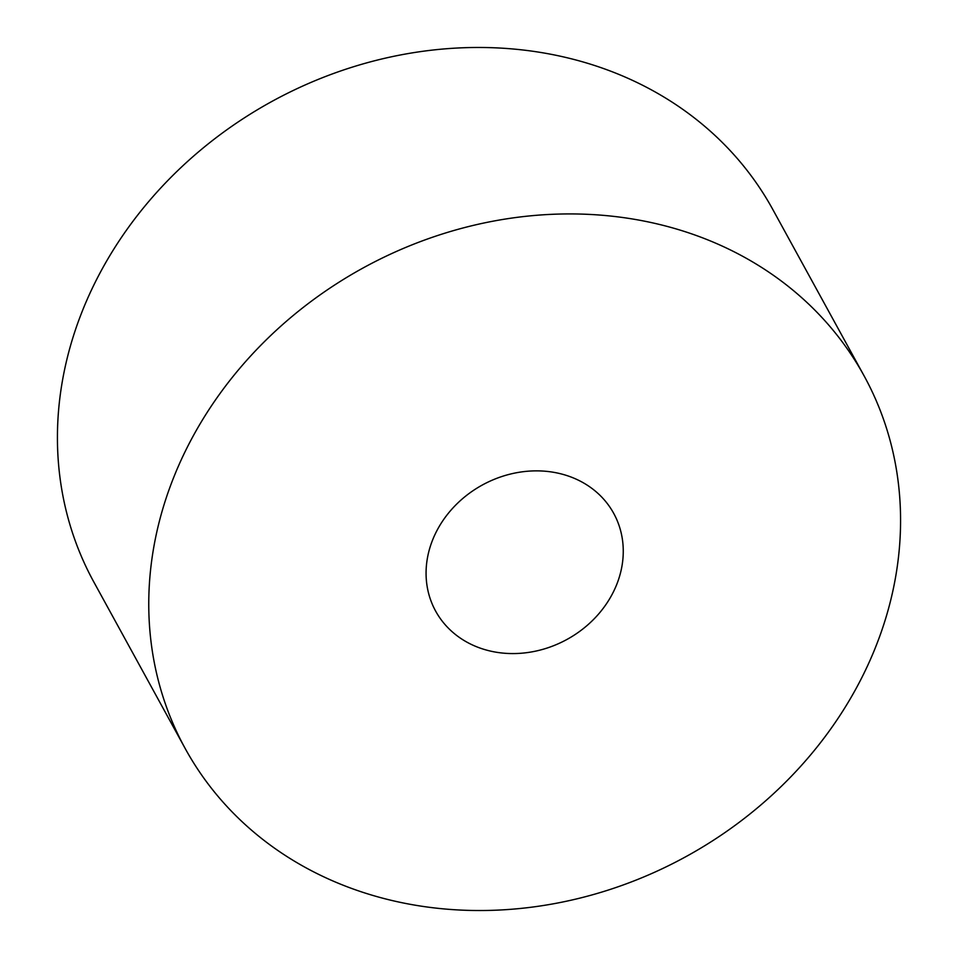 <?xml version="1.0" encoding="UTF-8"?>
<svg xmlns="http://www.w3.org/2000/svg" width="958" height="958" viewBox="0 0 958 958"><rect width="100%" height="100%" fill="white"/><g stroke="black" fill="none" stroke-linecap="round" stroke-linejoin="round"><path stroke-width="1.44" d="M560.262 473.683A101.572 88.052 151.2 0 0 452.392 508.566A101.572 88.052 151.2 0 0 435.627 611.084A101.572 88.052 151.2 0 0 489.083 650.757A101.572 88.052 151.2 0 0 596.954 615.874A101.572 88.052 151.2 0 0 613.707 513.368A101.572 88.052 151.2 0 0 560.262 473.683M388.972 899.778A387.224 335.683 151.2 0 0 800.229 766.783A387.224 335.683 151.2 0 0 864.14 375.943A387.224 335.683 151.2 0 0 660.361 224.675A387.224 335.683 151.2 0 0 249.104 357.669A387.224 335.683 151.2 0 0 185.193 748.509A387.224 335.683 151.2 0 0 388.972 899.778M864.14 375.943L772.807 209.491A387.224 335.683 151.2 0 0 569.028 58.222A387.224 335.683 151.2 0 0 157.771 191.217A387.224 335.683 151.2 0 0 93.86 582.057L185.193 748.509"/></g></svg>
